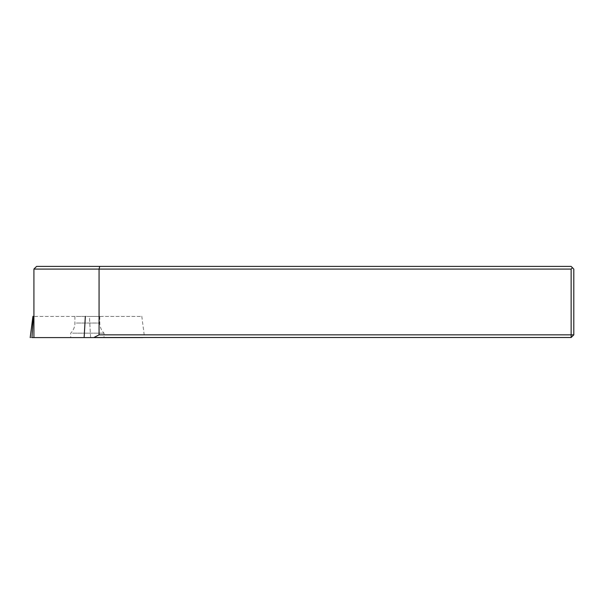 <?xml version="1.0" encoding="UTF-8"?>
<svg xmlns="http://www.w3.org/2000/svg" width="604" height="604" viewBox="0 0 604 604"><rect width="100%" height="100%" fill="white"/><g stroke="black" fill="none" stroke-linecap="round" stroke-linejoin="round"><path stroke-width="0.45" stroke-dasharray="3.02 2.27" d="M76.338 316.443L99.811 316.443L76.338 316.443M90.615 337.598L31.974 337.598C29.641 337.598 29.641 337.598 31.974 337.598L33.386 316.443L85.338 316.443L84.13 337.598L104.039 337.598L90.615 337.598L89.407 316.443L141.359 316.443L89.407 316.443L90.615 337.598L142.77 337.598C145.103 337.598 145.103 337.598 142.77 337.598L142.763 337.508M85.338 316.443L33.922 316.443M72.593 333.151L104.039 333.151L72.593 333.151M99.713 266.402L99.064 269.074L571.135 269.074L571.135 334.843L573.8 334.843L573.8 269.074L571.135 266.402L36.587 266.402L33.922 269.074L99.064 269.074L99.064 334.843L93.937 337.508L33.922 337.508L571.135 337.508L571.135 334.843L99.064 334.843M33.922 337.508L33.922 269.074M572.464 267.738L571.135 269.074M571.135 337.508L573.8 334.843M76.338 323.042L99.811 323.042L76.338 323.042M74.926 316.443L74.926 323.042C74.873 326.975 73.462 330.343 70.706 333.151L70.706 337.598M99.811 316.443L99.811 323.042C99.871 326.975 101.283 330.343 104.039 333.151L104.039 337.598M141.804 316.322L144.545 337.598"/><path stroke-width="0.91" d="M142.763 337.508L142.77 337.598C145.103 337.598 145.103 337.598 142.77 337.598L31.974 337.598C29.641 337.598 29.641 337.598 31.974 337.598L33.386 316.443L33.922 316.443M90.615 337.598L84.13 337.598L85.338 316.443M571.135 269.074L572.464 267.738L573.8 269.074L573.8 334.843L571.135 337.508L93.937 337.508L99.064 334.843L571.135 334.843L571.135 269.074L99.064 269.074L99.064 334.843M33.922 269.074L36.587 266.402L99.713 266.402L99.064 269.074L33.922 269.074L33.922 337.508M99.713 266.402L571.135 266.402L572.464 267.738M573.8 334.843L571.135 334.843L571.135 337.508M32.941 316.322L30.2 337.598"/></g></svg>
